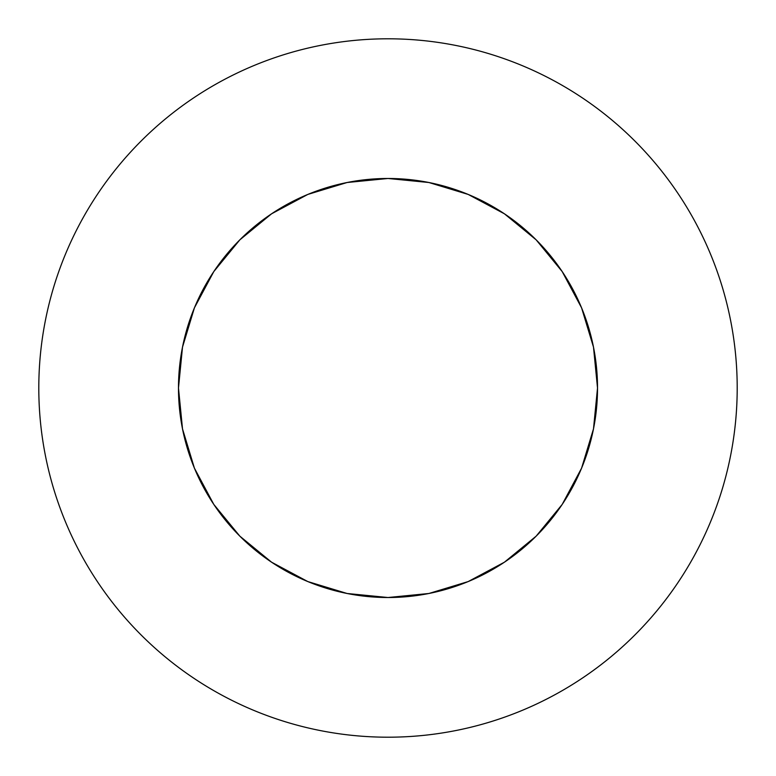 <?xml version="1.0" encoding="UTF-8"?>
<svg xmlns="http://www.w3.org/2000/svg" width="776" height="776" viewBox="0 0 776 776"><rect width="100%" height="100%" fill="white"/><g stroke="black" fill="none" stroke-linecap="round" stroke-linejoin="round"><path stroke-width="1.16" d="M678.35 193.99C665.614 174.93 651.132 157.295 634.923 141.077C651.132 157.295 665.614 174.93 678.35 193.99C691.086 213.06 701.843 233.188 710.622 254.363C719.391 275.548 726.016 297.383 730.488 319.877C734.959 342.361 737.2 365.069 737.2 388A349.2 349.2 0 0 1 388 737.2A349.2 349.2 0 0 1 38.8 388A349.2 349.2 0 0 1 388 38.8A349.2 349.2 0 0 1 737.2 388C737.2 410.931 734.959 433.639 730.488 456.123C726.016 478.617 719.391 500.452 710.622 521.637C701.843 542.812 691.086 562.939 678.35 582.01C665.614 601.07 651.132 618.705 634.923 634.923C651.132 618.705 665.614 601.07 678.35 582.01M314.212 191.905L347.124 182.506L307.82 194.427L271.6 213.788L239.842 239.842L213.788 271.6L194.427 307.82L182.506 347.124L178.48 388A209.52 209.52 0 0 1 388 178.48A209.52 209.52 0 0 1 597.52 388A209.52 209.52 0 0 1 388 597.52A209.52 209.52 0 0 1 178.48 388L182.506 428.876L194.427 468.18L213.788 504.4L239.842 536.158L271.6 562.212L307.82 581.573L347.124 593.495L310.526 582.669M634.923 141.077C618.705 124.868 601.07 110.386 582.01 97.65C601.07 110.386 618.705 124.868 634.923 141.077M141.077 141.077C124.868 157.295 110.386 174.93 97.65 193.99C110.386 174.93 124.868 157.295 141.077 141.077C157.295 124.868 174.93 110.386 193.99 97.65C213.06 84.914 233.188 74.156 254.363 65.378C275.548 56.609 297.383 49.984 319.877 45.512C342.361 41.041 365.069 38.8 388 38.8C410.931 38.8 433.639 41.041 456.123 45.512C478.617 49.984 500.452 56.609 521.637 65.378C542.812 74.156 562.939 84.914 582.01 97.65M97.65 582.01C110.386 601.07 124.868 618.705 141.077 634.923C124.868 618.705 110.386 601.07 97.65 582.01C84.914 562.939 74.156 542.812 65.378 521.637C56.609 500.452 49.984 478.617 45.512 456.123C41.041 433.639 38.8 410.931 38.8 388C38.8 365.069 41.041 342.361 45.512 319.877C49.984 297.383 56.609 275.548 65.378 254.363C74.156 233.188 84.914 213.06 97.65 193.99M582.01 678.35C601.07 665.614 618.705 651.132 634.923 634.923C618.705 651.132 601.07 665.614 582.01 678.35C562.939 691.086 542.812 701.843 521.637 710.622C500.452 719.391 478.617 726.016 456.123 730.488C433.639 734.959 410.931 737.2 388 737.2C365.069 737.2 342.361 734.959 319.877 730.488C297.383 726.016 275.548 719.391 254.363 710.622C233.188 701.843 213.06 691.086 193.99 678.35C174.93 665.614 157.295 651.132 141.077 634.923M182.506 347.124L193.331 310.526M584.095 314.212L593.495 347.124L581.573 307.82L562.212 271.6L536.158 239.842L504.4 213.788L468.18 194.427L428.876 182.506L465.474 193.331M461.788 584.095L428.876 593.495L468.18 581.573L504.4 562.212L536.158 536.158L562.212 504.4L581.573 468.18L593.495 428.876L582.669 465.474M191.905 461.788L182.506 428.876M593.495 428.876L597.52 388L593.495 347.124M428.876 182.506L388 178.48L347.124 182.506M347.124 593.495L388 597.52L428.876 593.495"/></g></svg>
